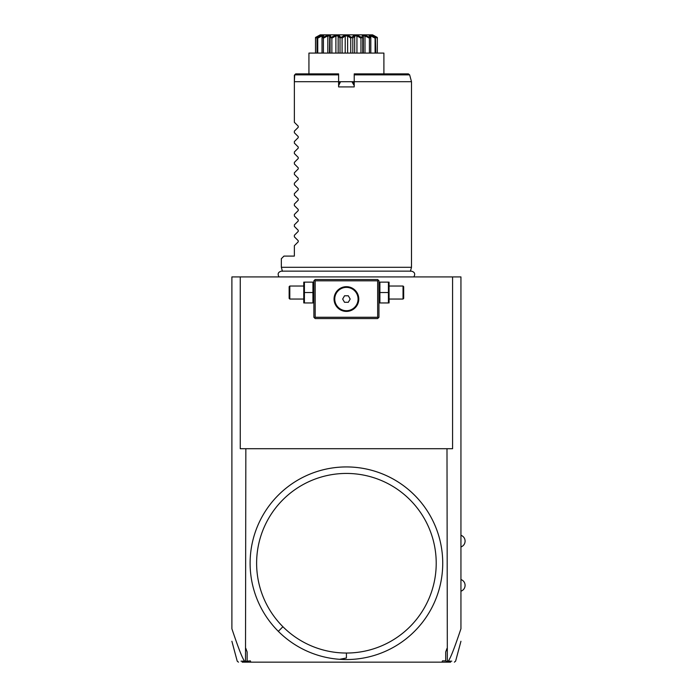 <?xml version="1.0" encoding="UTF-8"?>
<svg xmlns="http://www.w3.org/2000/svg" width="697" height="697" viewBox="0 0 697 697"><rect width="100%" height="100%" fill="white"/><g stroke="black" fill="none" stroke-linecap="round" stroke-linejoin="round"><path stroke-width="1.05" d="M231.892 628.45L231.892 276.918L460.944 276.918L460.944 628.45M240.256 276.918L240.256 448.711L446.995 448.711L447.335 661.375L446.315 662.15L441.994 662.15L442.473 660.852L445.697 660.852L445.697 651.991L446.995 648.419M452.58 276.918L452.58 448.711L446.995 448.711M441.994 662.15L250.842 662.15L250.362 660.852L245.501 661.375L245.841 448.711M245.841 648.419L247.139 651.991L247.139 660.852M339.657 659.31L346.418 657.985L346.418 653.037A89.8 89.8 0 0 0 433.159 540.001A89.8 89.8 0 0 0 301.513 485.469A89.8 89.8 0 0 0 282.921 626.734L278.321 631.343A96.308 96.308 0 0 1 278.321 495.14A96.308 96.308 0 0 1 434.048 603.201A96.308 96.308 0 0 1 278.321 631.343A96.308 96.308 0 0 1 278.321 495.14A96.308 96.308 0 0 1 414.515 495.14M231.892 628.755C240.526 654.527 242.826 658.386 244.508 661.183L245.501 661.375M246.032 661.697L246.52 662.15L242.19 662.15M244.508 661.183L241.023 661.165M250.842 662.15L246.52 662.15M450.645 662.15L446.315 662.15M451.813 661.165L448.328 661.183C450.009 658.377 452.309 654.518 460.944 628.755M447.335 661.375L448.328 661.183M446.803 661.697L445.697 660.852M346.418 653.037A89.8 89.8 0 0 1 282.921 626.734M378.305 280.177L377.652 279.523L315.183 279.523L313.885 280.821L313.885 317.266L315.183 318.564L377.652 318.564L378.95 317.266L378.95 280.821L378.305 280.177L377.652 280.821L315.183 280.821L314.53 280.177M315.183 280.821L315.183 317.266L377.652 317.266L378.305 317.919M377.652 317.266L377.652 280.821M348.064 286.789L346.418 286.685A12.363 12.363 0 0 1 358.781 299.048A12.363 12.363 0 0 1 346.418 311.411A12.363 12.363 0 0 1 334.055 299.048A12.363 12.363 0 0 1 346.418 286.685L344.771 286.789M315.183 317.266L314.53 317.919M344.213 286.876L341.469 287.713M340.389 288.253L339.848 288.567M339.317 288.924L338.794 289.307M338.289 289.734L337.792 290.187M337.313 290.675L336.869 291.198M336.782 291.302L335.701 292.879M335.388 293.463L335.118 294.038M334.882 294.604L334.682 295.145M334.516 295.676L334.133 297.654M334.063 298.586L334.055 299.048M334.281 301.392L334.386 301.897M334.682 302.942L334.882 303.491M335.118 304.049L335.388 304.624M335.701 305.208L337.313 307.412M337.792 307.9L338.289 308.362M338.794 308.78L339.317 309.163M339.848 309.52L340.389 309.834M341.469 310.374L344.213 311.21M344.771 311.298L348.064 311.298M348.622 311.21L351.366 310.374M352.447 309.834L352.987 309.52M353.518 309.163L354.041 308.78M354.546 308.362L355.043 307.9M355.522 307.412L355.967 306.898M356.062 306.776L357.134 305.208M357.448 304.624L357.718 304.049M357.953 303.491L358.153 302.942M358.319 302.411L358.702 300.433M358.772 299.501L358.781 299.048M358.554 296.695L358.45 296.199M358.153 295.145L357.953 294.596M357.718 294.038L357.448 293.463M357.134 292.879L355.522 290.675M355.043 290.187L354.546 289.734M354.041 289.307L353.518 288.924M352.987 288.567L352.447 288.253M351.366 287.713L348.613 286.876M346.418 310.705A11.657 11.657 0 0 0 358.075 299.048A11.657 11.657 0 0 0 346.418 287.382A11.657 11.657 0 0 1 358.075 299.048A11.657 11.657 0 0 1 346.418 310.705A11.657 11.657 0 0 1 334.76 299.048A11.657 11.657 0 0 1 346.418 287.382A11.657 11.657 0 0 0 334.76 299.048A11.657 11.657 0 0 0 346.418 310.705M342.663 299.048L344.536 302.298L348.3 302.298L350.173 299.048L348.3 295.789L344.536 295.789L342.663 299.048M304.415 292.54L304.415 302.951L312.936 302.951L312.936 282.128L304.415 282.128L304.415 292.54L312.936 292.54M303.761 282.128L303.761 302.951M289.804 299.048L289.804 286.031L289.15 286.685L289.15 298.394L289.804 299.048L303.474 299.048M379.9 292.54L379.9 302.951L388.421 302.951L388.421 292.54L379.9 292.54L379.9 282.128L388.421 282.128L388.421 292.54M389.074 282.128L389.074 302.951M389.362 286.031L403.032 286.031L403.032 299.048L389.362 299.048M403.032 299.048L403.685 298.394L403.685 286.685L403.032 286.031M282.416 271.281L281.344 267.291L411.491 267.291L410.42 271.281M281.344 267.291L281.344 258.7L283.949 256.095L294.361 256.095L294.361 245.692L298.238 241.815L298.238 240.709L294.361 236.832L294.361 235.281L298.238 231.404L298.238 230.298L294.361 226.42L294.361 224.87L298.238 220.993L298.238 219.886L294.361 216.009L294.361 214.458L298.238 210.581L298.238 209.475L294.361 205.598L294.361 204.038L298.238 200.17L298.238 199.063L294.361 195.186L294.361 193.627L298.238 189.758L298.238 188.652L294.361 184.775L294.361 183.215L298.238 179.347L298.238 178.24L294.361 174.363L294.361 172.804L298.238 168.935L298.238 167.829L294.361 163.952L294.361 162.392L298.238 158.515L298.238 157.417L294.361 153.54L294.361 151.981L298.238 148.104L298.238 147.006L294.361 143.129L294.361 141.569L298.238 137.692L298.238 136.595L294.361 132.718L294.361 131.158L298.238 127.281L298.238 126.183L294.361 122.306L294.361 81.706L338.611 81.706L338.611 86.907L354.224 86.907L354.224 81.706L411.491 81.706L411.491 267.291M340.241 81.897L338.611 84.302L340.554 81.715L338.611 81.715L338.611 73.891L295.659 73.891L294.7 74.858L295.659 73.891M411.491 81.706L409.653 74.858L408.398 73.891L354.224 73.891L354.224 81.706L340.554 81.715L338.611 85.635M354.224 85.635L351.924 81.715L340.911 81.715M351.924 81.715L352.952 82.107L354.224 84.302L352.76 81.993M308.937 73.891L308.937 53.085L383.899 53.085L383.899 53.861M308.937 53.085L308.937 53.861M331.877 53.085L335.893 53.085L335.893 35.922L331.877 38.152L331.877 53.085L329.524 53.085L329.681 35.922L327.843 35.922L327.843 53.085L322.075 53.085L322.075 38.135L322.075 53.085M319.575 35.922L315.523 38.152L315.506 53.085L317.03 53.085L317.03 38.152L320.611 34.85L330.23 34.85L330.875 37.455L336.451 34.85L338.341 34.85L340.946 37.455L340.023 38.152L338.15 35.922L338.15 53.085L345.215 53.085L345.215 35.922L342.088 38.152L342.088 53.085M338.341 34.85L347.428 34.85L351.68 37.455L350.748 38.152L347.62 35.922L347.62 53.085L354.686 53.085L354.686 35.922L352.813 38.152L352.813 53.085M347.428 34.85L356.385 34.85L361.778 37.455L360.959 38.152L356.942 35.922L356.942 53.085L363.311 53.085L363.311 37.037L362.771 38.152L362.771 53.085M356.385 34.85L364.148 34.85L370.029 37.455L369.41 38.152L364.993 35.922L364.993 53.085L370.76 53.085L370.76 38.135L370.76 53.085M364.148 34.85L369.767 34.85L375.43 37.455L375.091 38.152L370.804 35.922L370.804 53.085L377.33 53.085L377.33 37.455L377.312 53.085M324.079 34.85L322.075 38.152L323.234 35.922L322.031 35.922L317.745 38.152L317.745 53.085L317.03 53.085M317.745 53.085L322.031 53.085L322.031 35.922M330.875 37.455L330.064 38.152L330.064 53.085M331.877 38.152L331.058 37.455M330.064 38.152L329.524 37.037M327.843 35.922L323.425 38.152L323.425 53.085M322.676 37.455L328.688 34.85M323.425 38.152L322.807 37.455M317.335 37.455L323.068 34.85M317.745 38.152L317.405 37.455M315.506 53.085L315.506 37.455L320.263 34.85L315.506 37.455L315.523 38.152M377.312 38.152L373.949 36.148M369.767 34.85L372.573 34.85L377.103 37.324M375.43 37.455L375.805 53.085M375.091 38.152L375.091 53.085M370.804 35.922L369.602 35.922L370.76 38.152L368.757 34.85M369.41 38.152L369.41 53.085M364.993 35.922L363.154 35.922L363.311 37.037M360.959 38.152L360.959 53.085M361.778 37.455L362.606 34.85M362.771 38.152L361.961 37.455M356.942 35.922L354.686 35.922M350.748 38.152L350.748 53.085M351.68 37.455L354.494 34.85M352.813 38.152L351.889 37.455M347.62 35.922L345.215 35.922M340.023 38.152L340.023 53.085M340.946 37.455L345.407 34.85M342.088 38.152L341.155 37.455M338.15 35.922L335.893 35.922M372.573 34.85L377.33 37.455M330.23 34.85L336.451 34.85M376.493 36.976L375.91 36.645M375.038 36.157L373.766 35.46M375.5 37.455L372.224 34.85M338.611 74.858L294.7 74.858L294.361 81.706L294.361 75.198M409.653 74.858L354.224 74.858M238.479 662.15L237.224 661.183L231.892 641.275M454.357 662.15L455.611 661.183L460.944 641.275M460.944 591.222C463.575 590.15 464.96 588.198 465.108 585.367C464.96 582.526 463.575 580.575 460.944 579.512M460.944 546.971C463.575 545.899 464.96 543.948 465.108 541.116C464.96 538.284 463.575 536.324 460.944 535.261M313.885 302.219L313.589 302.951M313.885 282.86L313.589 282.128M303.474 286.031L289.804 286.031M378.95 302.219L379.246 302.951M378.95 282.86L379.246 282.128M413.826 276.918C415.517 273.93 414.698 272.004 411.369 271.142L281.466 271.142C278.138 272.004 277.319 273.93 279.009 276.918M383.899 73.891L383.899 53.085"/></g></svg>
